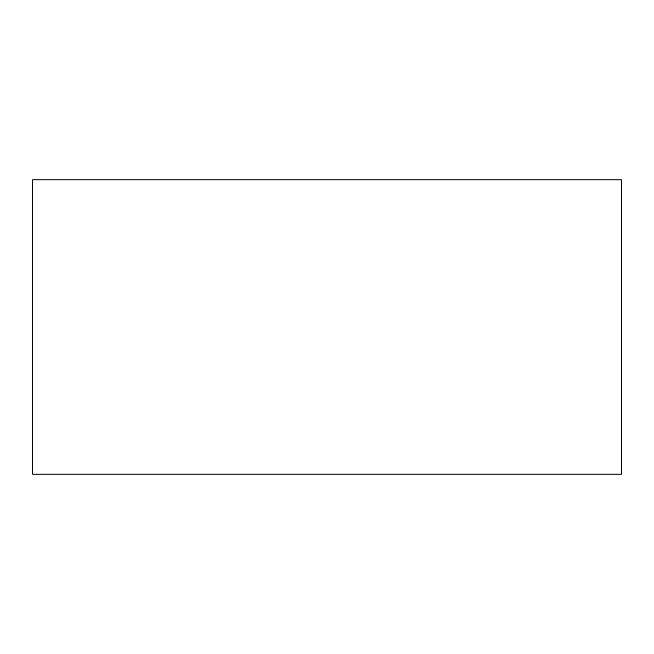 <?xml version="1.0" encoding="UTF-8"?>
<svg xmlns="http://www.w3.org/2000/svg" width="654" height="654" viewBox="0 0 654 654"><rect width="100%" height="100%" fill="white"/><g stroke="black" fill="none" stroke-linecap="round" stroke-linejoin="round"><path stroke-width="0.49" stroke-dasharray="3.27 2.45" d="M32.7 474.15L32.7 179.85L621.3 179.85L621.3 474.15L32.7 474.15L621.3 474.15L621.3 179.85L32.7 179.85L32.7 474.15"/><path stroke-width="0.98" d="M32.7 179.85L32.7 474.15L621.3 474.15L621.3 179.85L32.7 179.85L32.7 474.15L621.3 474.15L621.3 179.85L32.7 179.85"/></g></svg>
